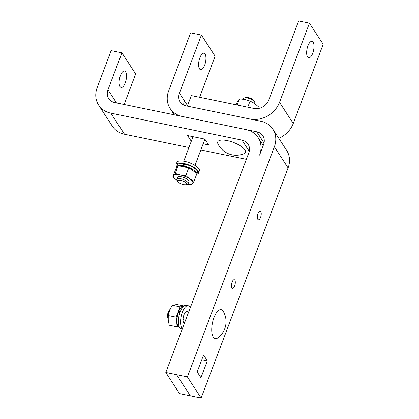 <?xml version="1.0" encoding="UTF-8"?>
<svg xmlns="http://www.w3.org/2000/svg" width="419" height="419" viewBox="0 0 419 419"><rect width="100%" height="100%" fill="white"/><g stroke="black" fill="none" stroke-linecap="round" stroke-linejoin="round"><path stroke-width="0.63" d="M247.76 107.185L250.08 101.058L244.968 99.471L239.479 98.879L237.102 102.273L236.148 104.797M237.164 105.007L239.479 98.879M257.544 108.621L258.293 106.636L254.375 103.352L250.08 101.058M243.994 153.658A14.801 5.065 -159.3 0 0 242.224 147.158A14.801 5.065 -159.3 0 0 227.339 140.627A14.801 5.065 -159.3 0 0 217.932 143.811A20.18 20.18 0 0 0 243.994 153.658M243.271 99.177L243.502 98.565A6.007 2.053 20.7 0 1 244.157 98.009A6.007 2.053 20.7 0 1 247.404 98.046A6.007 2.053 20.7 0 1 254.616 101.964A6.007 2.053 20.7 0 1 254.736 102.807L254.501 103.435M254.616 101.964L253.919 100.649A4.803 1.645 -159.3 0 0 248.148 97.517A4.803 1.645 -159.3 0 0 245.544 97.486L244.157 98.009M181.998 166.495A8.768 3.001 20.7 0 1 184.109 166.793A8.768 3.001 20.7 0 1 186.413 167.406M190.844 169.302A8.768 3.001 20.7 0 1 193.3 170.973M178.295 176.839A6.007 2.053 20.7 0 1 181.542 176.876A6.007 2.053 20.7 0 1 188.76 180.793M194.044 181.202L192.667 183.396A10.208 3.493 -159.3 0 0 189.749 178.908L194.044 181.202L196.967 173.466L188.754 167.883L178.159 165.704L175.776 169.103L172.853 176.839L175.231 173.44L180.343 175.027L185.832 175.624L189.749 178.908A10.208 3.493 -159.3 0 0 180.343 175.027A10.208 3.493 -159.3 0 0 173.854 175.64A10.208 3.493 -159.3 0 0 176.771 180.123L172.853 176.839M178.159 165.704L175.231 173.44M188.754 167.883L185.832 175.624M177.185 180.4L176.771 180.123A10.208 3.493 -159.3 0 0 177.185 180.395M191.666 184.596L187.23 184.198A10.208 3.493 -159.3 0 0 192.667 183.396L191.666 184.596M183.716 166.72L183.119 165.793A10.868 3.719 -159.3 0 0 176.441 166.809A10.868 3.719 -159.3 0 0 176.519 168.04M183.119 165.793L183.836 163.892L184.37 164.714M176.441 166.809L177.164 164.908A10.868 3.719 20.7 0 1 183.836 163.892M196.364 175.069A10.868 3.719 -159.3 0 0 196.778 174.493L197.496 172.591A10.868 3.719 20.7 0 0 184.617 164.054L183.899 165.955L184.501 166.882M196.778 174.493A10.868 3.719 -159.3 0 0 196.846 173.785M196.715 173.288A10.868 3.719 -159.3 0 0 183.899 165.955M196.878 174.225A12.01 4.111 -159.3 0 0 198.564 172.995A12.01 4.111 -159.3 0 0 183.899 163.468A12.01 4.111 -159.3 0 0 176.095 164.505A12.01 4.111 -159.3 0 0 176.546 166.542M176.095 164.505L176.891 162.394A12.01 4.111 20.7 0 1 184.695 161.357A12.01 4.111 20.7 0 1 199.36 170.884L198.564 172.995M186.12 184.617L187.508 184.093A6.007 2.053 -159.3 0 0 188.162 183.538A6.007 2.053 -159.3 0 0 180.825 178.777A6.007 2.053 -159.3 0 0 176.923 179.295A6.007 2.053 -159.3 0 0 177.048 180.139L177.745 181.453A4.803 1.645 20.7 0 1 180.772 180.359A4.803 1.645 20.7 0 1 185.643 182.511A4.803 1.645 20.7 0 1 186.12 184.617A4.803 1.645 20.7 0 1 183.517 184.585A4.803 1.645 20.7 0 1 177.745 181.453M183.433 319.278A6.007 2.383 -78.4 0 1 183.056 320.158M178.484 326.679L177.153 326.867L176.195 317.199L180.107 306.839L181.982 306.572M178.704 312.296A8.768 3.483 -78.4 0 1 178.929 311.752M180.107 306.839L172.193 305.21L169.726 310.285L168.281 315.57L168.249 320.299L169.239 325.238L177.153 326.867M176.195 317.199L168.281 315.57M183.931 305.928L177.069 304.519L172.193 305.21M179.374 312.433L178.756 311.485A10.868 4.316 -78.4 0 1 183.862 305.985M178.756 311.485L180.217 311.783M179.94 312.553L178.468 312.249A10.868 4.316 -78.4 0 0 179.479 327.276M182.244 329.009L181.238 328.805A12.01 4.771 -78.4 0 1 180.228 311.762A12.01 4.771 -78.4 0 1 186.078 305.278L188.241 305.718A12.01 4.771 101.6 0 0 182.385 312.202A12.01 4.771 101.6 0 0 182.365 328.69M184.297 323.573A6.306 2.504 -78.4 0 1 184.014 314.711A6.306 2.504 -78.4 0 1 187.089 311.307A6.306 2.504 -78.4 0 1 187.775 311.757M190.257 307.797A12.01 4.771 101.6 0 0 188.241 305.718M223.248 311.348A14.801 5.876 101.6 0 0 213.978 317.644A14.801 5.876 101.6 0 0 213.292 337.159A14.801 5.876 101.6 0 0 217.786 337.903A20.18 20.18 0 0 0 223.248 311.348M168.145 317.874A6.007 2.383 -78.4 0 1 168.988 311.736A6.007 2.383 -78.4 0 1 169.857 309.95M170.062 309.442L169.685 309.741A4.803 1.906 101.6 0 0 168.249 312.04A4.803 1.906 101.6 0 0 167.94 318.225L168.15 318.618M199.868 57.764A8.406 3.342 -78.4 0 1 203.964 53.229A8.406 3.342 -78.4 0 1 204.671 65.16A8.406 3.342 -78.4 0 1 200.575 69.695A8.406 3.342 -78.4 0 1 199.868 57.764M258.025 213.465A4.441 1.765 -78.4 0 1 260.189 211.066A4.441 1.765 -78.4 0 1 260.566 217.372A4.441 1.765 -78.4 0 1 258.397 219.771A4.441 1.765 -78.4 0 1 258.025 213.465M232.095 282.081A4.441 1.765 -78.4 0 1 234.263 279.683A4.441 1.765 -78.4 0 1 234.635 285.988A4.441 1.765 -78.4 0 1 232.472 288.387A4.441 1.765 -78.4 0 1 232.095 282.081M187.408 376.932L176.614 374.706L190.341 395.829L176.614 374.706L165.814 372.486L179.542 393.609L201.136 398.05L187.408 376.932L274.372 146.797A24.019 20.452 -33 0 0 272.916 129.262A24.019 20.452 -33 0 0 260.754 121.238L186.256 105.907A12.01 10.229 147 0 1 180.175 101.896A12.01 10.229 147 0 1 179.452 93.128L201.392 35.065L190.593 32.844L168.653 90.907A24.019 20.452 147 0 0 170.104 108.442L174.246 114.811M187.544 105.583L184.428 100.785A12.01 10.229 -33 0 0 183.726 105.033M116.519 102.933L107.982 89.797A12.01 10.229 147 0 0 108.71 98.565A12.01 10.229 147 0 0 114.79 102.576L245.969 129.571A24.019 20.452 -33 0 1 258.13 137.594A24.019 20.452 -33 0 1 259.586 155.13L263.572 144.571A12.01 10.229 -33 0 0 262.849 135.803A12.01 10.229 -33 0 0 256.768 131.796L182.27 116.461A24.019 20.452 147 0 1 170.104 108.442M201.136 398.05L288.099 167.914A24.019 20.452 -33 0 0 286.643 150.379L272.916 129.262M199.591 97.271L215.12 56.188L201.392 35.065M203.555 355.029L207.332 360.838L200.947 377.729L197.171 371.92L203.555 355.029M207.332 360.838L201.79 359.696M307.536 56.958A8.406 3.342 101.6 0 0 308.635 57.801A8.406 3.342 101.6 0 0 313.218 51.794A8.406 3.342 101.6 0 0 313.119 42.178A8.406 3.342 101.6 0 0 312.024 41.334A8.406 3.342 101.6 0 0 307.441 47.342A8.406 3.342 101.6 0 0 307.536 56.958M191.326 95.574L187.34 106.127L249.96 119.017A24.019 20.452 -33 0 0 279.531 102.346L309.447 23.171L298.653 20.95L268.731 100.125A12.01 10.229 -33 0 1 253.945 108.458L191.326 95.574M278.813 138.333A24.019 20.452 -33 0 0 293.258 123.469L323.175 44.294L309.447 23.171M120.421 75.546A8.406 3.342 -78.4 0 1 124.516 71.01A8.406 3.342 -78.4 0 1 125.229 82.941A8.406 3.342 -78.4 0 1 121.128 87.477A8.406 3.342 -78.4 0 1 120.421 75.546M165.814 372.486L248.786 152.909A12.01 10.229 -33 0 0 248.064 144.141A12.01 10.229 -33 0 0 241.978 140.129L110.799 113.13A24.019 20.452 147 0 1 98.638 105.111A24.019 20.452 147 0 1 97.187 87.576L111.145 50.626L121.945 52.852L107.982 89.797M188.938 147.509L124.527 134.253A24.019 20.452 147 0 1 112.365 126.229L98.638 105.111M246.362 159.325L200.848 149.96M124.134 104.499L135.672 73.969L121.945 52.852M203.173 143.806L208.625 144.927L204.849 139.118L187.576 135.562L191.289 141.282M184.428 100.785L179.452 93.128M288.099 167.914L274.372 146.797M264.043 142.994L256.768 131.796M293.258 123.469L279.531 102.346M249.258 151.327L241.978 140.129M124.527 134.253L110.799 113.13M193.023 136.688L183.768 161.184M177.646 177.394L176.923 179.295M204.912 139.213L195.003 165.432M188.88 181.642L188.162 183.538M188.691 311.946L186.282 311.448M184.391 323.321L183.857 323.211M258.13 137.594L263.242 145.456"/></g></svg>
